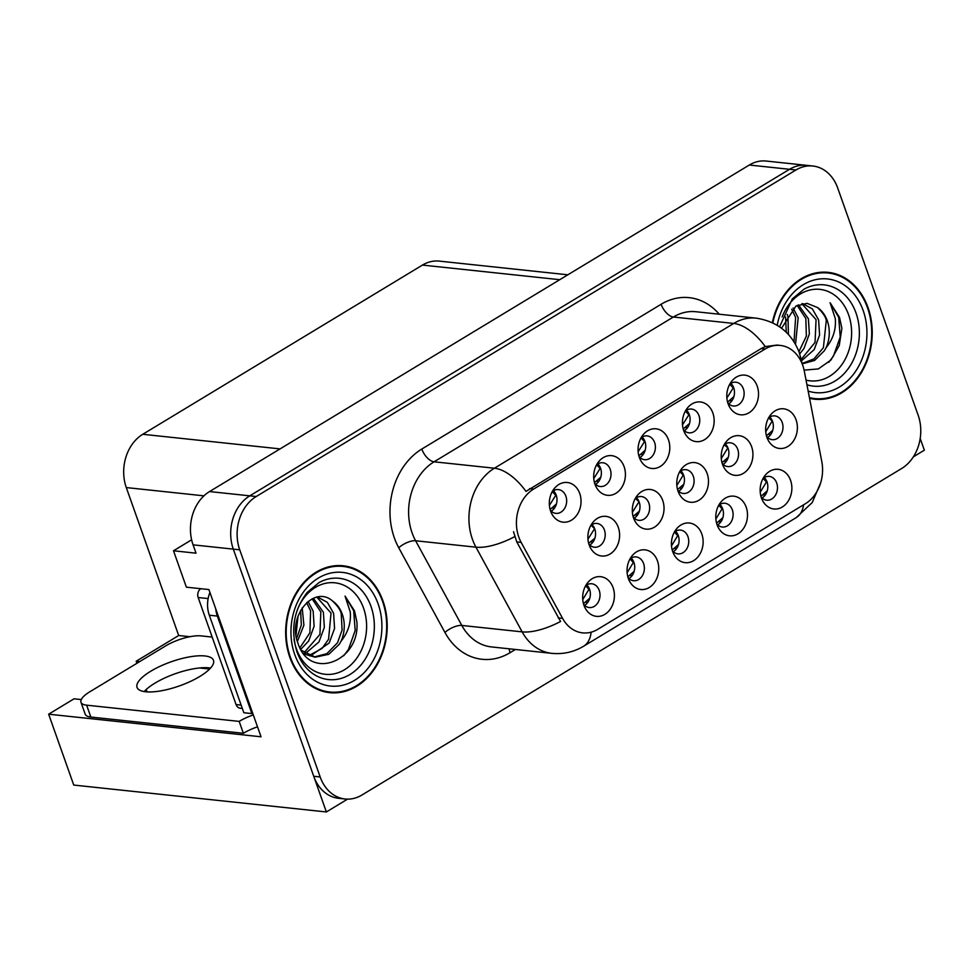 <?xml version="1.0" encoding="UTF-8"?>
<svg xmlns="http://www.w3.org/2000/svg" width="973" height="973" viewBox="0 0 973 973"><rect width="100%" height="100%" fill="white"/><g stroke="black" fill="none" stroke-linecap="round" stroke-linejoin="round"><path stroke-width="1.46" d="M761.154 497.045A11.956 9.487 96.1 0 0 766.7 500.183A11.956 9.487 96.1 0 0 775.554 495.014A11.956 9.487 96.1 0 0 776.697 483.009A11.956 9.487 96.1 0 0 769.229 476.393A11.956 9.487 96.1 0 0 763.148 478.302M764.219 477.561A11.956 9.487 -83.9 0 1 767.04 481.976A11.956 9.487 -83.9 0 1 762.054 497.994M761.458 497.957A19.934 15.811 96.1 0 0 762.394 500.195A19.934 15.811 96.1 0 0 783.265 506.374A19.934 15.811 96.1 0 0 790.562 480.346A19.934 15.811 96.1 0 0 765.021 475.481A19.934 15.811 96.1 0 0 761.458 497.957M677.767 490.307A11.956 9.487 96.1 0 0 683.314 493.445A11.956 9.487 96.1 0 0 692.18 488.276A11.956 9.487 96.1 0 0 693.311 476.271A11.956 9.487 96.1 0 0 685.843 469.655A11.956 9.487 96.1 0 0 679.762 471.564L683.216 475.14L676.843 485.454M680.845 470.823A11.956 9.487 -83.9 0 1 683.654 475.238A11.956 9.487 -83.9 0 1 678.668 491.256M678.072 491.219A19.934 15.811 96.1 0 0 679.008 493.457A19.934 15.811 96.1 0 0 699.879 499.636A19.934 15.811 96.1 0 0 707.176 473.608A19.934 15.811 96.1 0 0 681.647 468.743A19.934 15.811 96.1 0 0 678.072 491.219M683.435 429.689A11.956 9.487 96.1 0 0 688.981 432.839A11.956 9.487 96.1 0 0 697.836 427.67A11.956 9.487 96.1 0 0 698.979 415.666A11.956 9.487 96.1 0 0 691.511 409.049A11.956 9.487 96.1 0 0 685.418 410.959M686.5 410.217A11.956 9.487 -83.9 0 1 689.322 414.632A11.956 9.487 -83.9 0 1 684.323 430.65M683.727 430.613A19.934 15.811 96.1 0 0 684.676 432.851A19.934 15.811 96.1 0 0 705.534 439.03A19.934 15.811 96.1 0 0 712.844 412.99A19.934 15.811 96.1 0 0 687.303 408.137A19.934 15.811 96.1 0 0 683.727 430.613M633.326 517.186A11.956 9.487 96.1 0 0 638.872 520.336A11.956 9.487 96.1 0 0 647.726 515.167A11.956 9.487 96.1 0 0 648.869 503.163A11.956 9.487 96.1 0 0 641.402 496.546A11.956 9.487 96.1 0 0 635.32 498.456M636.391 497.714A11.956 9.487 -83.9 0 1 639.212 502.129A11.956 9.487 -83.9 0 1 634.214 518.147M633.618 518.11A19.934 15.811 96.1 0 0 634.566 520.348A19.934 15.811 96.1 0 0 655.425 526.527A19.934 15.811 96.1 0 0 662.735 500.499A19.934 15.811 96.1 0 0 637.193 495.634A19.934 15.811 96.1 0 0 633.618 518.11M672.416 550.73A11.956 9.487 96.1 0 0 677.962 553.868A11.956 9.487 96.1 0 0 686.829 548.699A11.956 9.487 96.1 0 0 687.96 536.695A11.956 9.487 96.1 0 0 680.492 530.078A11.956 9.487 96.1 0 0 674.411 531.988M675.493 531.246A11.956 9.487 -83.9 0 1 678.303 535.661A11.956 9.487 -83.9 0 1 673.316 551.679M672.72 551.642A19.934 15.811 96.1 0 0 673.657 553.88A19.934 15.811 96.1 0 0 694.527 560.059A19.934 15.811 96.1 0 0 701.825 534.031A19.934 15.811 96.1 0 0 676.296 529.166A19.934 15.811 96.1 0 0 672.72 551.642M727.792 402.846A11.956 9.487 96.1 0 0 733.338 405.996A11.956 9.487 96.1 0 0 742.204 400.827A11.956 9.487 96.1 0 0 743.348 388.823A11.956 9.487 96.1 0 0 735.88 382.207A11.956 9.487 96.1 0 0 729.786 384.116M730.869 383.374A11.956 9.487 -83.9 0 1 733.691 387.789A11.956 9.487 -83.9 0 1 728.692 403.807M728.096 403.771A19.934 15.811 96.1 0 0 729.045 406.009A19.934 15.811 96.1 0 0 749.903 412.187A19.934 15.811 96.1 0 0 757.213 386.147A19.934 15.811 96.1 0 0 731.672 381.294A19.934 15.811 96.1 0 0 728.096 403.771M583.678 604.403A11.956 9.487 96.1 0 0 589.224 607.553A11.956 9.487 96.1 0 0 598.091 602.384A11.956 9.487 96.1 0 0 599.222 590.38A11.956 9.487 96.1 0 0 591.754 583.764A11.956 9.487 96.1 0 0 585.673 585.673M586.755 584.931A11.956 9.487 -83.9 0 1 589.577 589.346A11.956 9.487 -83.9 0 1 584.578 605.364M583.982 605.328A19.934 15.811 96.1 0 0 584.919 607.566A19.934 15.811 96.1 0 0 605.79 613.744A19.934 15.811 96.1 0 0 613.099 587.704A19.934 15.811 96.1 0 0 587.558 582.851A19.934 15.811 96.1 0 0 583.982 605.328M594.698 483.374A11.956 9.487 96.1 0 0 600.244 486.524A11.956 9.487 96.1 0 0 609.098 481.355A11.956 9.487 96.1 0 0 610.241 469.339A11.956 9.487 96.1 0 0 602.774 462.734A11.956 9.487 96.1 0 0 596.692 464.644M597.763 463.89A11.956 9.487 -83.9 0 1 600.584 468.317A11.956 9.487 -83.9 0 1 595.585 484.335M594.99 484.286A19.934 15.811 96.1 0 0 595.938 486.536A19.934 15.811 96.1 0 0 616.797 492.715A19.934 15.811 96.1 0 0 624.107 466.675A19.934 15.811 96.1 0 0 598.565 461.822A19.934 15.811 96.1 0 0 594.99 484.286M722.209 463.416A11.956 9.487 96.1 0 0 727.755 466.566A11.956 9.487 96.1 0 0 736.622 461.384A11.956 9.487 96.1 0 0 737.765 449.38A11.956 9.487 96.1 0 0 730.285 442.776A11.956 9.487 96.1 0 0 724.204 444.685M725.286 443.931A11.956 9.487 -83.9 0 1 728.108 448.358A11.956 9.487 -83.9 0 1 723.109 464.376M722.513 464.328A19.934 15.811 96.1 0 0 723.462 466.566A19.934 15.811 96.1 0 0 744.321 472.744A19.934 15.811 96.1 0 0 751.63 446.716A19.934 15.811 96.1 0 0 726.089 441.851A19.934 15.811 96.1 0 0 722.513 464.328M628.047 577.561A11.956 9.487 96.1 0 0 633.593 580.711A11.956 9.487 96.1 0 0 642.46 575.542A11.956 9.487 96.1 0 0 643.591 563.537A11.956 9.487 96.1 0 0 636.123 556.921A11.956 9.487 96.1 0 0 630.042 558.83M631.124 558.088A11.956 9.487 -83.9 0 1 633.934 562.503A11.956 9.487 -83.9 0 1 628.947 578.521M628.351 578.485A19.934 15.811 96.1 0 0 629.288 580.723A19.934 15.811 96.1 0 0 650.159 586.901A19.934 15.811 96.1 0 0 657.456 560.874A19.934 15.811 96.1 0 0 631.927 556.009A19.934 15.811 96.1 0 0 628.351 578.485M716.785 523.888A11.956 9.487 96.1 0 0 722.331 527.025A11.956 9.487 96.1 0 0 731.185 521.856A11.956 9.487 96.1 0 0 732.328 509.852A11.956 9.487 96.1 0 0 724.861 503.236A11.956 9.487 96.1 0 0 718.779 505.145M719.862 504.403A11.956 9.487 -83.9 0 1 722.671 508.818A11.956 9.487 -83.9 0 1 717.685 524.836M717.089 524.8A19.934 15.811 96.1 0 0 718.025 527.038A19.934 15.811 96.1 0 0 738.896 533.216A19.934 15.811 96.1 0 0 746.194 507.188A19.934 15.811 96.1 0 0 720.665 502.323A19.934 15.811 96.1 0 0 717.089 524.8M588.872 544.077A11.956 9.487 96.1 0 0 594.418 547.227A11.956 9.487 96.1 0 0 603.284 542.058A11.956 9.487 96.1 0 0 604.428 530.054A11.956 9.487 96.1 0 0 596.96 523.438A11.956 9.487 96.1 0 0 590.866 525.347M591.949 524.593A11.956 9.487 -83.9 0 1 594.771 529.02A11.956 9.487 -83.9 0 1 589.772 545.038M589.176 544.989A19.934 15.811 96.1 0 0 590.125 547.24A19.934 15.811 96.1 0 0 610.983 553.418A19.934 15.811 96.1 0 0 618.293 527.378A19.934 15.811 96.1 0 0 592.752 522.525A19.934 15.811 96.1 0 0 589.176 544.989M766.663 436.524A11.956 9.487 96.1 0 0 772.209 439.674A11.956 9.487 96.1 0 0 781.064 434.493A11.956 9.487 96.1 0 0 782.207 422.489A11.956 9.487 96.1 0 0 774.739 415.885A11.956 9.487 96.1 0 0 768.658 417.794M769.728 417.04A11.956 9.487 -83.9 0 1 772.55 421.467A11.956 9.487 -83.9 0 1 767.551 437.485M766.955 437.436A19.934 15.811 96.1 0 0 767.904 439.687A19.934 15.811 96.1 0 0 788.762 445.865A19.934 15.811 96.1 0 0 796.072 419.825A19.934 15.811 96.1 0 0 770.531 414.972A19.934 15.811 96.1 0 0 766.955 437.436M639.066 456.532A11.956 9.487 96.1 0 0 644.613 459.682A11.956 9.487 96.1 0 0 653.467 454.513A11.956 9.487 96.1 0 0 654.61 442.508A11.956 9.487 96.1 0 0 647.142 435.892A11.956 9.487 96.1 0 0 641.061 437.801M642.131 437.047A11.956 9.487 -83.9 0 1 644.953 441.474A11.956 9.487 -83.9 0 1 639.954 457.492M639.358 457.444A19.934 15.811 96.1 0 0 640.307 459.694A19.934 15.811 96.1 0 0 661.166 465.872A19.934 15.811 96.1 0 0 668.475 439.832A19.934 15.811 96.1 0 0 642.934 434.98A19.934 15.811 96.1 0 0 639.358 457.444M550.329 510.217A11.956 9.487 96.1 0 0 555.875 513.367A11.956 9.487 96.1 0 0 564.729 508.198A11.956 9.487 96.1 0 0 565.872 496.181A11.956 9.487 96.1 0 0 558.405 489.577A11.956 9.487 96.1 0 0 552.323 491.487M553.394 490.733A11.956 9.487 -83.9 0 1 556.215 495.16A11.956 9.487 -83.9 0 1 551.217 511.178M550.621 511.129A19.934 15.811 96.1 0 0 551.569 513.379A19.934 15.811 96.1 0 0 572.428 519.558A19.934 15.811 96.1 0 0 579.738 493.518A19.934 15.811 96.1 0 0 554.196 488.665A19.934 15.811 96.1 0 0 550.621 511.129M518.779 537.047A35.879 28.472 96.1 0 0 521.151 542.387L562.601 618.378A35.879 28.472 96.1 0 0 582.632 632.876A35.879 28.472 96.1 0 0 597.799 629.312L805.389 503.722A35.879 28.472 96.1 0 0 821.796 461.579L804.294 371.078A35.879 28.472 96.1 0 0 780.322 345.427A35.879 28.472 96.1 0 0 765.143 349.003L533.605 489.078A35.879 28.472 96.1 0 0 518.779 537.047M913.367 456.836L924.35 450.183L920.19 438.458M326.369 811.956L73.753 785.065L48.65 714.194L261.044 736.792L208.903 589.565L186.378 587.169L173.498 550.779L196.023 553.175L193.068 544.844A39.869 31.635 96.1 0 1 209.548 491.56L749.307 165.021A39.869 31.635 96.1 0 1 766.152 161.044L806.386 165.325A39.869 31.635 96.1 0 0 789.529 169.29L249.781 495.841A39.869 31.635 96.1 0 0 233.301 549.125L326.369 811.956L347.556 799.137M173.498 550.779L191.62 539.808M139.698 661.604L136.184 661.239L178.691 635.515L126.295 487.57A39.869 31.635 -83.9 0 1 142.776 434.286L422.452 265.082A39.869 31.635 -83.9 0 1 439.31 261.117L567.843 274.8M178.691 635.515L189.917 636.719M48.65 714.194L74.07 698.809L81.27 699.575M209.633 669.047L199.514 667.977M147.032 691.888L146.193 689.516M136.913 663.294L136.184 661.239M552.445 508.015L554.391 508.222M641.183 454.33L643.129 454.537M768.779 434.311L770.725 434.517M591.049 541.876L592.946 542.083M718.913 521.674L720.859 521.881M630.176 575.359L632.122 575.566M724.35 461.202L726.284 461.409M596.814 481.173L598.76 481.38M585.807 602.202L587.753 602.409M729.92 400.645L731.866 400.852M674.544 548.517L676.49 548.723M635.478 514.985L637.388 515.191M685.551 427.488L687.497 427.694M679.92 488.093L681.842 488.3M763.27 494.831L765.216 495.038M289.857 657.395A63.792 50.608 96.1 0 0 329.677 692.654A63.792 50.608 96.1 0 0 376.94 665.07A63.792 50.608 96.1 0 0 383.009 601.034A63.792 50.608 96.1 0 0 343.189 565.787A63.792 50.608 96.1 0 0 295.926 593.36A63.792 50.608 96.1 0 0 289.857 657.395M326.478 692.18A63.792 50.608 96.1 0 0 330.613 692.071M809.572 398.334A63.792 50.608 96.1 0 0 814.705 399.222A63.792 50.608 96.1 0 0 861.956 371.637A63.792 50.608 96.1 0 0 868.038 307.614A63.792 50.608 96.1 0 0 828.205 272.355A63.792 50.608 96.1 0 0 772.343 322.659M811.494 398.748A63.792 50.608 96.1 0 0 815.629 398.65M591.134 632.182A46.522 24.252 -121.2 0 1 583.63 646.218C573.839 652.056 563.233 654.44 551.825 653.345A53.162 42.18 -83.9 0 1 522.148 631.866L475.943 547.179A53.162 42.18 -83.9 0 1 472.428 539.273A53.162 42.18 -83.9 0 1 494.406 468.22A46.522 24.252 58.8 0 1 525.979 491.377L761.141 348.577L765.289 346.595L776.965 345.074M765.289 346.595A46.522 24.252 -121.2 0 0 733.715 323.437L494.406 468.22L434.067 461.798A53.162 42.18 96.1 0 0 412.09 532.851A53.162 42.18 96.1 0 0 415.605 540.757L461.81 625.444L522.148 631.866A46.522 18.621 -28.6 0 0 560.57 621.479L516.76 541.912L513.513 531.708M812.82 166.006L806.386 165.325A39.869 31.635 96.1 0 0 789.529 169.29L249.781 495.841A39.869 31.635 96.1 0 0 233.301 549.125L313.732 776.272A39.869 31.635 96.1 0 0 338.628 798.31L345.062 798.991A39.869 31.635 96.1 0 0 361.92 795.026L901.679 468.487A39.869 31.635 96.1 0 0 918.147 415.191L837.717 188.044A39.869 31.635 96.1 0 0 812.82 166.006A39.869 31.635 96.1 0 0 795.963 169.983L256.215 496.522A39.869 31.635 96.1 0 0 239.735 549.818L320.178 776.965A39.869 31.635 96.1 0 0 345.062 798.991M828.996 273.121A63.792 50.608 96.1 0 0 824.97 272.136M343.968 566.541A63.792 50.608 96.1 0 0 339.954 565.568M760.935 496.303L767.247 490.818M760.229 492.192L766.444 481.963L763.1 478.388M772.416 421.102L768.585 417.916M766.444 435.782L772.757 430.297M771.954 421.455L765.739 431.684M733.557 387.424L726.88 398.006M733.095 387.789L729.726 384.238M727.585 402.104L733.897 396.619M150.718 671.248A40.538 12.746 -19.5 0 0 137.047 687.4A40.538 12.746 -19.5 0 0 160.861 690.866A40.538 12.746 -19.5 0 0 199.793 676.478A40.538 12.746 -19.5 0 0 213.476 660.339A40.538 12.746 -19.5 0 0 189.662 656.86A40.538 12.746 -19.5 0 0 150.718 671.248M144.162 691.572A40.538 12.746 160.5 0 1 154.938 683.143A40.538 12.746 160.5 0 1 210.569 668.05M257.517 726.831A26.575 8.356 -19.5 0 0 243.372 733.289L239.163 721.394L86.621 705.17A26.575 8.356 160.5 0 1 80.978 702.299A26.575 8.356 160.5 0 1 89.942 691.706L165.641 645.914A26.575 8.356 160.5 0 1 201.143 635.892L212.163 637.06M239.163 721.394A26.575 8.356 160.5 0 1 253.308 714.936M243.372 733.289L90.842 717.052A26.575 8.356 160.5 0 1 85.186 714.182L80.978 702.299M252.639 713.063A26.575 21.09 96.1 0 0 251.885 713.598L217.356 616.079A26.575 21.09 -83.9 0 1 215.775 608.952M209.925 592.448A26.575 21.09 96.1 0 0 209.304 615.216L243.846 712.735L251.885 713.598M716.566 523.146L722.878 517.66M715.86 519.035L722.075 508.806L718.731 505.23M672.209 549.988L678.509 544.503M671.492 545.877L677.707 535.649L674.362 532.073M627.84 576.831L634.141 571.346M627.123 572.72L633.338 562.479L629.993 558.916M583.472 603.674L589.772 598.188M582.754 599.563L588.969 589.322L585.624 585.758M727.974 448.006L724.18 444.734M722.002 462.661L728.278 457.286M727.585 448.298L721.285 458.563M677.549 489.553L683.812 484.262M639.091 501.8L635.393 498.395M633.107 516.432L639.334 511.251M638.847 501.983L632.401 512.333M594.649 528.704L591.025 525.225M588.653 543.311L594.868 538.227M594.479 528.826L587.947 539.224M689.188 414.267L682.511 424.848M688.726 414.632L685.357 411.08M683.216 428.947L689.529 423.462M644.819 441.11L638.142 451.691M644.357 441.474L640.988 437.923M638.847 455.79L645.16 450.304M600.45 467.952L593.773 478.534M599.988 468.317L596.619 464.766M594.479 482.632L600.791 477.147M556.082 494.795L549.404 505.376M555.619 495.148L552.25 491.608M550.11 509.475L556.422 503.99M297.13 610.375A45.999 36.488 -83.9 0 1 330.844 582.657A45.999 36.488 -83.9 0 1 363.586 608.222A45.999 36.488 -83.9 0 1 344.576 669.692A45.999 36.488 -83.9 0 1 296.412 648.845A45.999 36.488 -83.9 0 1 294.041 639.37M356.86 621.796L354.476 610.789L345.062 596.133L350.256 611.981C351.192 622.659 348.127 632.401 341.061 641.195A30.041 23.839 96.1 0 0 342.277 614.231A30.041 23.839 96.1 0 0 332.535 600.998C313.829 584.372 287.169 616.541 297.872 642.946C309.438 681.465 360.545 661.275 356.86 621.796M298.018 616.213L296.047 634.773M290.343 657.103A63.136 50.085 -83.9 0 1 296.351 593.737A63.136 50.085 -83.9 0 1 343.116 566.444A63.136 50.085 -83.9 0 1 382.535 601.326A63.136 50.085 -83.9 0 1 376.515 664.693A63.136 50.085 -83.9 0 1 329.75 691.998A63.136 50.085 -83.9 0 1 290.343 657.103M335.819 565.678A63.136 50.085 -83.9 0 1 336.682 565.763L343.116 566.444M300.584 610.46L301.338 625.019L296.631 638.397M302.189 607.845L303.904 625.177L297.397 641.438M308.076 601.436L313.16 611.129L314.121 626.259L308.733 640.866L300.766 649.392M306.653 602.64L310.606 610.862L309.925 632.754L299.915 647.799M313.415 598.261L323.377 612.224L324.35 627.354L318.949 641.961L305.303 653.552M312.138 598.845L320.822 611.956L319.935 634.42L304.099 652.713M317.551 597.033L327.354 602.336L333.593 613.306L334.566 628.436L329.166 643.044L310.217 656.021M316.821 597.179L331.039 613.039L328.57 639.273L322.039 648.444L308.976 655.534M341.061 641.195L339.382 644.138L328.838 654.282L315.252 657.176L301.277 650.256M332.535 600.998C337.972 606.252 340.878 610.63 341.255 614.121L342.095 630.042L337.497 642.776L326.867 653.686L313.987 657.006M315.252 657.176L303.917 654.002M329.75 691.998L323.316 691.304A63.136 50.085 -83.9 0 1 322.452 691.207M200.815 588.701A6.641 5.266 96.1 0 0 198.164 597.519L236.062 704.549A6.641 5.266 96.1 0 0 240.209 708.222L242.326 708.453M345.062 596.133L353.673 610.703L355.194 630.455L348.419 649.538L343.688 655.778M782.146 316.943A45.999 36.488 -83.9 0 1 815.873 289.224A45.999 36.488 -83.9 0 1 848.602 314.79A45.999 36.488 -83.9 0 1 842.91 363.075A45.999 36.488 -83.9 0 1 806.045 380.102M804.099 370.129L818.354 368.925L830.942 360.046L839.249 345.476L841.876 328.363L839.504 317.356L830.078 302.7L835.284 318.548C836.221 329.227 833.156 338.969 826.077 347.762A30.041 23.839 96.1 0 0 827.305 320.81A30.041 23.839 96.1 0 0 817.563 307.565L807.055 303.345L795.938 306.069L781.562 328.229M772.83 322.89A63.136 50.085 -83.9 0 1 828.132 273.012A63.136 50.085 -83.9 0 1 867.551 307.906A63.136 50.085 -83.9 0 1 861.543 371.272A63.136 50.085 -83.9 0 1 814.778 398.565A63.136 50.085 -83.9 0 1 809.427 397.629M820.835 272.245A63.136 50.085 -83.9 0 1 821.699 272.331L828.132 273.012M785.6 317.028L786.257 332.255M787.206 314.413L787.96 316.614L788.422 334.481M793.092 308.003L798.176 317.709L795.525 344.308M791.681 309.207L795.622 317.429L794.017 341.778M798.444 304.829L808.393 318.791L809.366 333.921L803.966 348.529L799.709 353.88M797.155 305.413L805.839 318.524L806.362 336.111L798.93 351.654M802.579 303.6L812.37 308.903L818.609 319.886L819.582 335.016L814.182 349.623L801.472 360.837M801.837 303.746L816.055 319.606L815.058 342.411L801.193 359.438M826.077 347.762L824.399 350.706L814.571 360.448L802.202 363.866M817.563 307.565C822.988 312.82 825.895 317.198 826.272 320.701L823.389 347.75L813.915 358.928L802.044 363.501M830.078 302.7L838.69 317.271L840.222 337.035L833.435 356.106L828.716 362.345M521.151 542.387L516.76 541.912M193.068 544.844L239.735 549.818M209.548 491.56L256.215 496.522M749.307 165.021L795.963 169.983M422.452 265.082L559.743 279.689M142.776 434.286L280.066 448.894M126.295 487.57L203.941 495.841M765.143 349.003L761.141 348.577M533.605 489.078L529.592 488.653M562.601 618.378L558.222 617.916M661.117 304.269A13.294 6.933 -121.2 0 0 673.377 317.016L434.067 461.798A13.294 6.933 -121.2 0 1 421.808 449.052L661.117 304.269A66.456 52.724 -83.9 0 1 719.254 314.218M695.841 311.725A53.162 42.18 96.1 0 0 673.377 317.016L733.715 323.437A53.162 42.18 -83.9 0 1 756.179 318.147L695.841 311.725M514.62 536.67A46.522 18.621 -28.6 0 1 475.943 547.179L415.605 540.757A13.294 5.315 151.4 0 0 398.735 547.75A66.456 52.724 -83.9 0 1 421.808 449.052M803.589 504.805A46.522 24.252 58.8 0 1 796.242 517.6L583.63 646.218M801.241 361.676A46.522 10.192 -10.9 0 0 801.375 360.326L801.934 363.233M515.398 649.465L510.12 652.664A66.456 52.724 -83.9 0 1 444.929 632.438L398.735 547.75M320.178 776.965L313.732 776.272M444.929 632.438A13.294 5.315 151.4 0 1 461.81 625.444A53.162 42.18 96.1 0 0 491.474 646.923L551.825 653.345M509.183 648.796A13.294 6.933 -121.2 0 0 510.12 652.664M209.304 615.216L217.356 616.079M90.842 717.052L86.621 705.17M371.005 606.447A50.924 40.404 -83.9 0 1 358.976 667.186A50.924 40.404 -83.9 0 1 309.572 671.102C304.123 666.371 299.915 659.937 296.947 651.813C290.368 629.653 293.822 609.828 307.31 592.314L318.986 582.62A50.924 40.404 -83.9 0 1 371.005 606.447M294.71 654.464A57.152 45.342 -83.9 0 1 318.329 578.084A57.152 45.342 -83.9 0 1 378.156 603.978A57.152 45.342 -83.9 0 1 354.537 680.358A57.152 45.342 -83.9 0 1 294.71 654.464M236.062 704.549L241.134 705.097M198.164 597.519L208.137 598.577M779.592 326.806L792.326 298.881L804.014 289.188A50.924 40.404 -83.9 0 1 856.021 313.014A50.924 40.404 -83.9 0 1 849.052 367.478A50.924 40.404 -83.9 0 1 806.945 384.761M777.208 325.262A57.152 45.342 -83.9 0 1 817.478 279.287A57.152 45.342 -83.9 0 1 863.185 310.545A57.152 45.342 -83.9 0 1 855.389 371.637A57.152 45.342 -83.9 0 1 808.162 391.085M780.322 345.427L776.782 345.05M801.375 360.326L799.259 352.554C791.669 332.948 777.318 321.479 756.179 318.147M820.726 482.657L812.212 502.542L796.242 517.6M814.778 398.565L809.5 398.006"/></g></svg>
